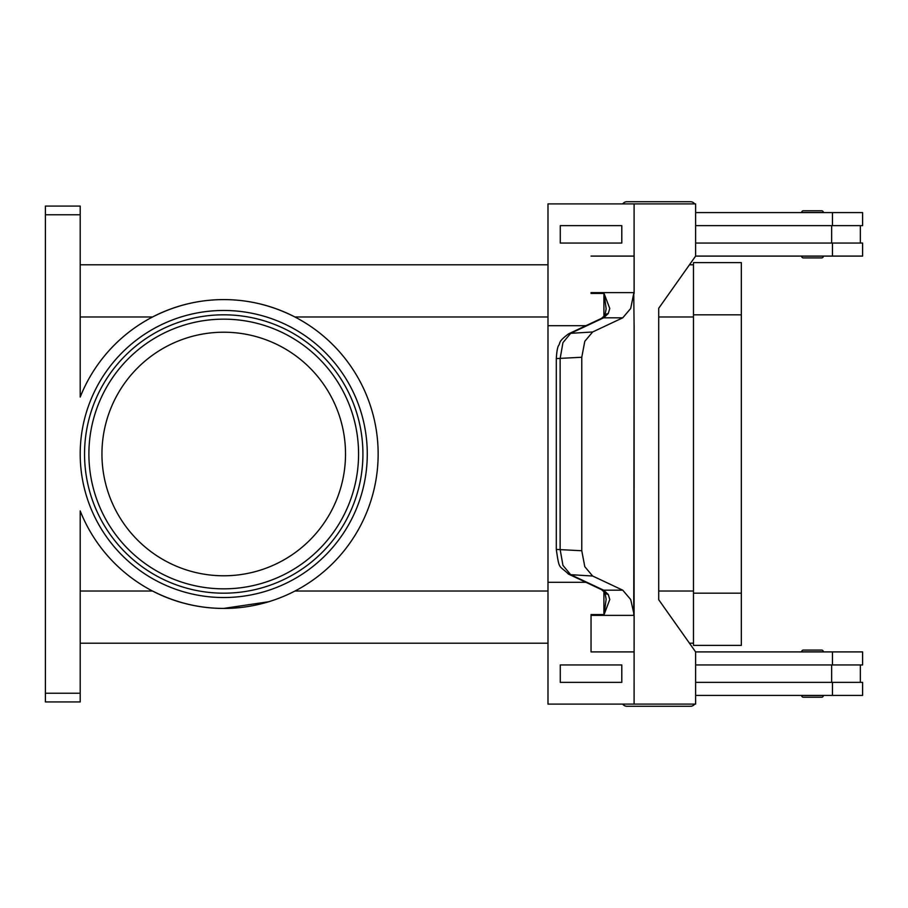 <?xml version="1.0" encoding="UTF-8"?>
<svg xmlns="http://www.w3.org/2000/svg" width="908" height="908" viewBox="0 0 908 908"><rect width="100%" height="100%" fill="white"/><g stroke="black" fill="none" stroke-linecap="round" stroke-linejoin="round"><path stroke-width="1.36" d="M695.619 207.671A5.221 5.221 0 0 0 695.619 206.218M694.688 203.903A5.221 5.221 0 0 0 690.443 201.724L626.94 201.724A5.221 5.221 0 0 0 622.706 203.903M695.619 700.329A5.221 5.221 0 0 1 695.619 701.782M626.94 706.276L690.443 706.276L626.94 706.276A5.221 5.221 0 0 1 622.706 704.097M803.364 697.231L821.626 697.231L803.364 697.231A1.737 1.737 0 0 1 801.616 695.494L823.363 695.494A1.737 1.737 0 0 1 821.626 697.231M801.616 651.819A1.737 1.737 0 0 1 803.364 650.083L821.626 650.083A1.737 1.737 0 0 1 823.363 651.819L801.616 651.819A1.737 1.737 0 0 1 803.364 650.083L821.626 650.083M694.688 704.097A5.221 5.221 0 0 1 690.443 706.276M821.626 257.917A1.737 1.737 0 0 0 823.363 256.181L801.616 256.181A1.737 1.737 0 0 0 803.364 257.917L821.626 257.917L803.364 257.917A1.737 1.737 0 0 1 801.616 256.181M823.363 212.506A1.737 1.737 0 0 0 821.626 210.769L803.364 210.769A1.737 1.737 0 0 0 801.616 212.506L823.363 212.506M604.932 592.629A8.694 5.834 -37.6 0 0 604.989 592.708L601.539 589.644A8.694 6.98 -64.8 0 0 601.539 589.655A8.694 6.98 -64.8 0 0 603.638 590.177L570.667 574.673L562.949 565.366L560.134 549.419L560.134 358.581L562.949 342.634L570.667 333.327L603.638 317.823L608.235 313.578L609.779 308.504L604.104 293.545M568.556 333.86A8.694 6.98 -115.2 0 0 568.533 333.872C557.467 342.146 560.713 342.736 558.636 345.471C557.535 347.083 556.752 351.464 556.309 358.581L581.767 357.253L584.809 341.283L592.652 331.976L570.667 333.327A8.694 6.98 -115.2 0 0 568.556 333.86L601.527 318.356A8.694 6.98 -115.2 0 0 601.527 318.356A8.694 6.98 -115.2 0 1 603.638 317.823L622.74 317.823L630.685 308.504L633.75 293.443L634.102 325.688L633.75 293.443M608.235 594.422A8.694 5.834 -37.6 0 1 604.989 592.72L606.135 599.235L604.115 614.557L609.779 599.496L608.235 594.422L603.638 590.177L622.74 590.177L630.685 599.496L634.102 614.557L634.113 325.688L633.75 614.557M591.04 293.443L591.051 292.614A26.094 18.455 90 0 1 591.04 293.443L604.115 293.443L606.135 308.765L604.989 315.292A8.694 5.834 -142.4 0 0 604.932 315.371M604.115 614.557L591.04 614.557A26.094 18.455 90 0 1 591.051 615.386L634.113 615.386A26.094 18.455 90 0 0 634.102 614.557M601.527 589.644L568.556 574.14A8.694 6.98 115.2 0 0 570.667 574.673L592.652 576.024L584.809 566.717L581.767 550.747L556.298 549.419C559.362 570.372 558.67 564.685 568.567 574.14A8.694 6.98 115.2 0 1 568.556 574.14A8.694 6.98 115.2 0 1 568.215 573.97M345.517 454A121.785 121.785 0 0 0 223.731 332.214A121.785 121.785 0 0 0 101.946 454A121.785 121.785 0 0 0 223.731 575.786A121.785 121.785 0 0 0 345.517 454M362.916 454A139.185 139.185 0 0 1 223.731 593.185A139.185 139.185 0 0 1 84.546 454A139.185 139.185 0 0 1 223.731 314.815A139.185 139.185 0 0 1 362.916 454M80.199 316.983L152.533 316.983C175.335 305.394 199.068 299.595 223.731 299.595A154.405 154.405 0 0 1 378.148 454A154.405 154.405 0 0 1 80.199 510.92L80.199 693.224L45.4 693.224L45.4 701.929L80.199 701.929L80.199 693.224M268.564 601.766L223.731 608.405C199.068 608.405 175.335 602.606 152.533 591.017L80.199 591.017M80.199 214.776L80.199 206.071L45.4 206.071L45.4 214.776L80.199 214.776L80.199 397.08A154.405 154.405 0 0 1 223.731 299.595C248.406 299.595 272.139 305.394 294.941 316.983L547.989 316.983M693.485 643.205L689.467 643.205M547.989 643.205L80.199 643.205M693.485 264.796L689.467 264.796M547.989 264.796L80.199 264.796M45.4 693.224L45.4 214.776M803.364 210.769L821.626 210.769M608.235 313.578A8.694 5.834 -142.4 0 0 604.989 315.28L601.539 318.356M581.767 357.253L581.767 550.747M592.652 576.024L622.74 590.177M603.911 316.551L603.911 293.874M603.911 614.126L603.911 591.449M634.113 615.386L634.102 704.097L547.989 704.097L547.989 582.312L585.932 582.312M634.113 651.91L591.04 651.91L591.04 614.557M621.798 682.351L621.798 664.951L560.27 664.951L560.27 682.351L621.798 682.351L621.787 664.951M547.989 582.312L547.989 325.688L585.932 325.688M622.74 317.823L592.652 331.976M591.04 256.09L634.113 256.09L634.113 292.614A26.094 18.455 -90 0 1 634.102 293.443M591.051 651.91L591.051 615.386M634.102 704.097L695.619 704.097L695.619 651.91L658.709 599.711L658.709 308.289L695.619 256.09L695.619 203.903L547.989 203.903L547.989 325.688M634.102 256.09L634.102 203.903M621.798 243.049L621.798 225.649L621.787 243.049L560.27 243.049L560.27 225.649L621.787 225.649M695.607 682.351L862.6 682.351L862.6 695.403L695.619 695.403M831.637 664.951L831.637 682.351M832.466 664.951L832.466 651.91L862.6 651.91L862.6 664.951L695.607 664.951M695.607 225.649L862.6 225.649L862.6 212.597L695.619 212.597M832.466 243.049L832.466 256.09L862.6 256.09L862.6 243.049L695.607 243.049M831.637 243.049L831.637 225.649M832.466 651.91L695.619 651.91M693.485 645.384L693.485 262.616L741.337 262.616L741.337 645.384L693.485 645.384M832.466 256.09L695.619 256.09M626.94 201.724L690.443 201.724M358.569 454A134.838 134.838 0 0 0 223.731 319.162A134.838 134.838 0 0 0 88.893 454A134.838 134.838 0 0 0 223.731 588.838A134.838 134.838 0 0 0 358.569 454M80.199 454A143.532 143.532 0 0 0 223.731 597.532A143.532 143.532 0 0 0 367.275 454A143.532 143.532 0 0 0 223.731 310.468A143.532 143.532 0 0 0 80.199 454M693.485 316.983L658.709 316.983M693.485 591.017L658.709 591.017M547.989 591.017L294.941 591.017M634.113 292.614L591.051 292.614M832.466 695.403L832.466 682.351M693.485 593.185L741.337 593.185M693.485 314.815L741.337 314.815M832.466 212.597L832.466 225.649M860.341 664.951L860.341 682.351M556.298 358.581L556.298 549.419M860.341 225.649L860.341 243.049"/></g></svg>
